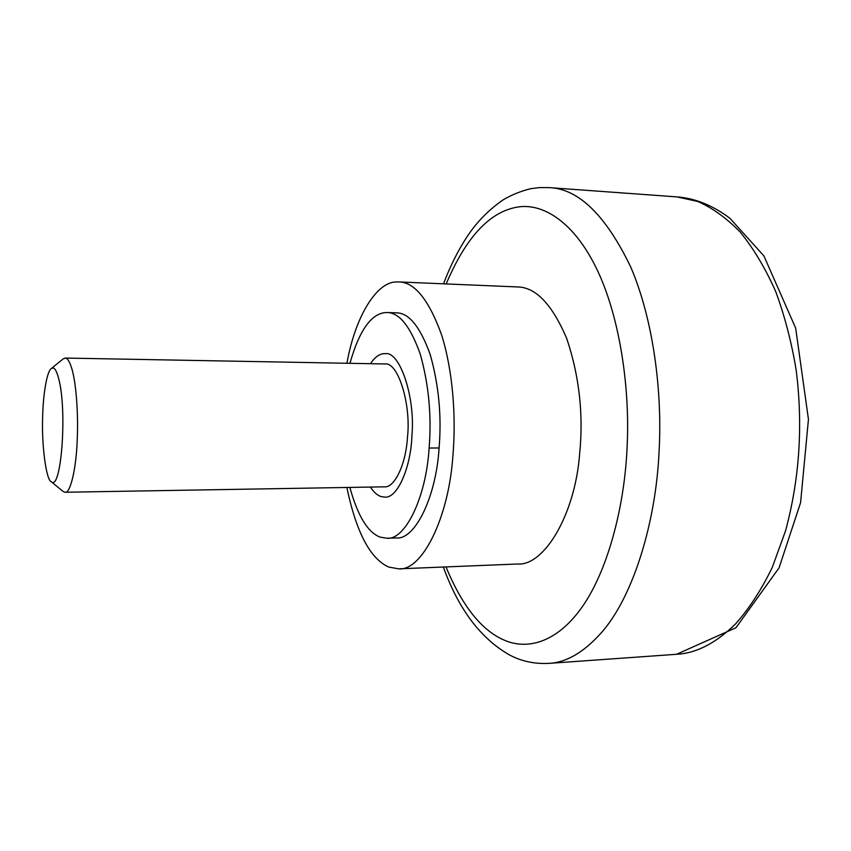 <?xml version="1.0" encoding="UTF-8"?>
<svg xmlns="http://www.w3.org/2000/svg" width="851" height="851" viewBox="0 0 851 851"><rect width="100%" height="100%" fill="white"/><g stroke="black" fill="none" stroke-linecap="round" stroke-linejoin="round"><path stroke-width="1.28" d="M51.188 481.719L63.123 491.452L65.07 492.25C70.346 493.899 76.473 467.922 77.281 438.233C78.292 415.682 76.452 385.269 72.186 369.908C69.963 362.164 67.729 358.218 65.463 358.08L63.219 358.845L51.262 368.557C46.965 371.11 43.029 394.662 42.646 416.979C41.518 443.424 45.901 479.379 51.188 481.719L51.603 482.028C61.091 490.399 67.559 410.725 58.581 378.216C56.783 371.568 54.953 368.164 53.113 367.972L51.262 368.557M65.07 492.25L384.312 486.836C394.375 488.24 405.948 464.412 407.459 437.34C411.341 404.672 398.055 361.675 384.982 363.962L65.165 358.058M381.301 496.622L384.695 497.09C397.034 498.963 410.98 467.965 411.948 435.191C415.426 397.364 399.8 350.835 385.258 353.686L384.801 353.665C379.95 353.452 375.163 356.792 370.451 363.675C375.163 356.792 379.95 353.452 384.801 353.665L385.258 353.686C399.8 350.835 415.426 397.364 411.948 435.191C410.98 467.965 397.034 498.963 384.695 497.09L381.301 496.622C377.599 495.59 373.951 492.41 370.366 487.07C373.951 492.41 377.599 495.59 381.301 496.622M349.857 487.421C357.771 516.014 367.877 532.588 380.184 537.13L386.833 538.236C405.002 540.491 426.149 497.771 429.117 448.041C431.734 415.884 428.787 384.578 420.256 354.122C410.363 326.39 399.268 312.53 386.992 312.53L386.407 312.519C371.536 313.104 359.377 330.028 349.952 363.292M386.833 538.236L396.289 537.938C414.692 540.172 436.095 497.569 439.095 447.977C441.754 415.926 438.765 384.705 430.138 354.335C420.107 326.678 408.884 312.849 396.449 312.838L386.992 312.53M346.846 487.474C356.271 532.258 370.228 558.777 388.716 567.043L398.576 568.851C421.809 571.447 449.009 517.919 452.977 454.742C456.2 416.724 452.881 370.791 441.637 335.017C428.872 299.743 414.586 282.043 398.768 281.936L396.726 281.947C377.238 281.33 355.314 315.7 346.942 363.239M398.576 568.851L517.397 564.011C544.087 566.319 575.138 514.547 579.648 453.743C583.595 414.256 579.276 375.812 566.692 338.411C552.097 304.35 535.736 287.191 517.589 286.947M445.988 566.915C461.37 604.114 479.719 628.027 501.016 638.654L503.494 639.814C526.248 650.27 556.352 643.462 581.935 607.274C607.508 571.149 624.198 507.973 626.985 449.349C630.41 389.949 620.134 317.593 596.934 269.373C573.744 221.122 542.406 203.038 517.908 207.016C489.857 211.495 465.954 237.142 446.19 283.936M439.095 447.977L429.117 448.041M443.328 567.032C458.657 609.337 480.772 638.665 509.664 655.025C521.503 661.312 534.556 664.099 548.831 663.376C566.426 662.546 584.031 652.228 601.636 632.399C633.772 595.913 656.015 520.886 659.057 451.753C662.567 391.449 653.153 318.902 630.623 266.778C605.646 215.101 578.499 188.709 549.172 187.624L539.428 187.592L531.056 188.635C521.482 190.89 512.291 194.549 503.484 199.623C490.399 208.58 479.219 219.526 469.943 232.472C459.572 247.45 450.775 264.565 443.541 283.819M548.831 663.376L676.556 654.291C696.235 653.291 715.872 643.186 735.477 623.996C749.242 608.518 761.528 589.615 772.325 567.309L785.547 530.811C799.536 479.06 803.099 425.649 796.238 370.589C791.707 342.751 784.845 316.359 775.665 291.436C765.272 268.076 753.369 248.184 739.966 231.78C726.073 217.739 711.968 207.623 697.639 201.432L676.885 196.889L549.172 187.624M398.779 281.936L517.599 286.947M676.885 196.889C695.139 198.24 712.851 205.41 730.009 218.377L763.89 255.885L795.664 328.082L808.45 419.362L800.578 502.664L779.059 567.883L735.955 627.74L676.556 654.291"/></g></svg>
